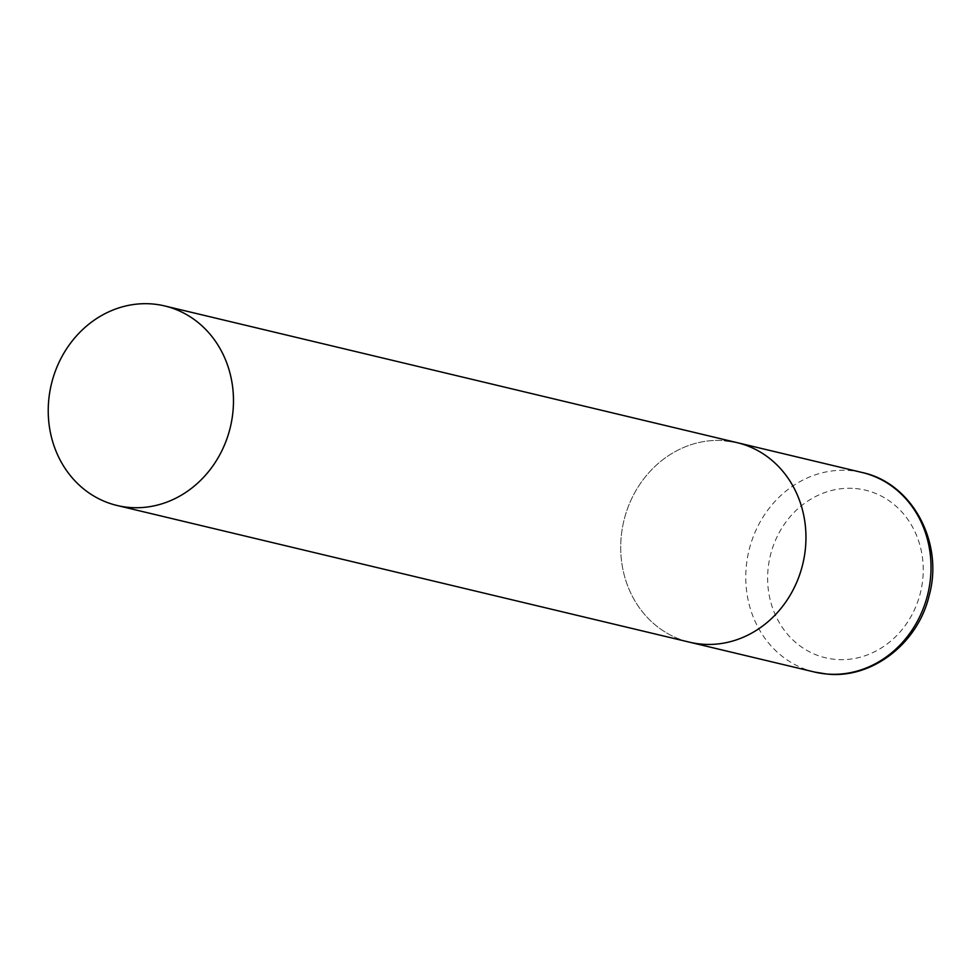 <?xml version="1.0" encoding="UTF-8"?>
<svg xmlns="http://www.w3.org/2000/svg" width="980" height="980" viewBox="0 0 980 980"><rect width="100%" height="100%" fill="white"/><g stroke="black" fill="none" stroke-linecap="round" stroke-linejoin="round"><path stroke-width="0.73" stroke-dasharray="4.9 3.68" d="M737.144 442.654A102.569 92.034 -76.6 0 0 621.467 534.235A102.569 92.034 -76.6 0 0 689.504 642.182A102.569 92.034 103.4 0 1 622.447 527.608A102.569 92.034 103.4 0 1 725.274 440.718M814.564 672.047A102.569 92.034 103.4 0 1 747.507 557.473A102.569 92.034 103.4 0 1 850.334 470.584A102.569 92.034 103.4 0 1 862.216 472.519M855.467 488.542A86.154 77.31 103.4 0 1 922.597 580.846A86.154 77.31 103.4 0 1 835.401 659.393A86.154 77.31 103.4 0 1 768.271 567.089A86.154 77.31 103.4 0 1 855.467 488.542"/><path stroke-width="1.47" d="M725.274 440.718A102.569 92.034 103.4 0 1 737.144 442.654A102.569 92.034 103.4 0 1 804.213 557.228A102.569 92.034 103.4 0 1 701.374 644.117A102.569 92.034 103.4 0 1 689.504 642.182A102.569 92.034 -76.6 0 0 805.18 550.601A102.569 92.034 -76.6 0 0 737.144 442.654L862.216 472.519A102.569 92.034 103.4 0 1 929.273 587.094A102.569 92.034 103.4 0 1 826.446 673.983A102.569 92.034 103.4 0 1 814.564 672.047L826.899 674.056C871.992 679.03 917.929 643.456 929.138 595.668C944.071 542.553 912.123 482.993 862.216 472.519M49 397.525A102.569 92.034 -76.6 0 0 117.037 505.472A102.569 92.034 -76.6 0 0 232.713 413.891A102.569 92.034 -76.6 0 0 164.677 305.944A102.569 92.034 -76.6 0 0 49 397.525M117.037 505.472L814.564 672.047M737.144 442.654L164.677 305.944"/></g></svg>
